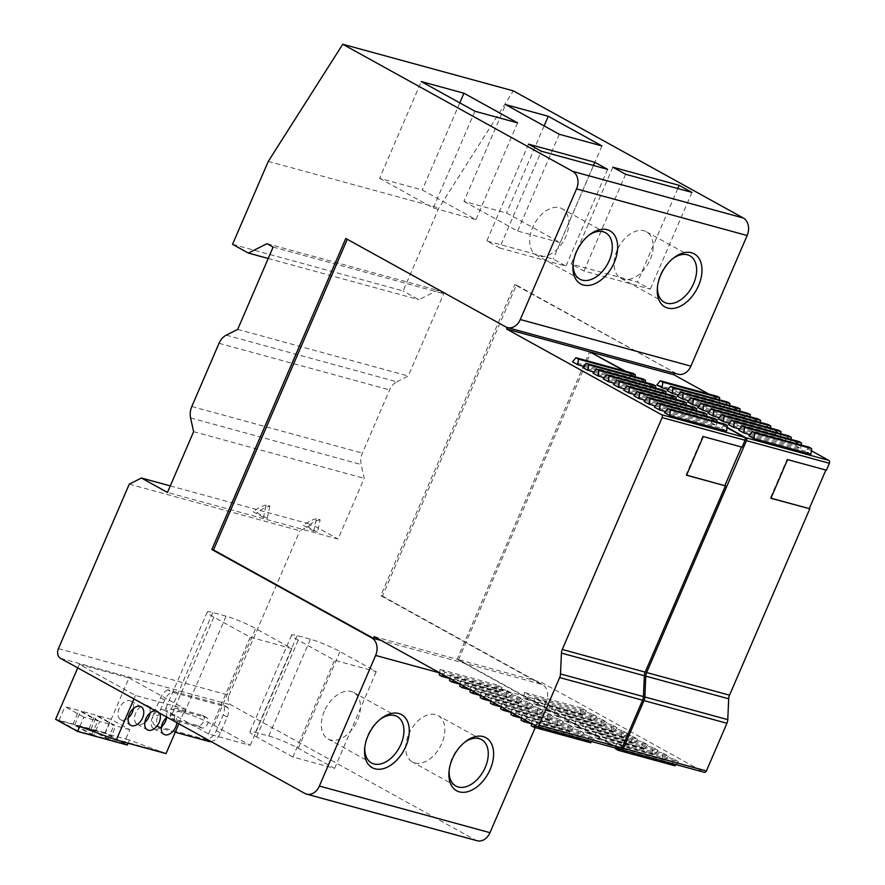<?xml version="1.0" encoding="UTF-8"?>
<svg xmlns="http://www.w3.org/2000/svg" width="885" height="885" viewBox="0 0 885 885"><rect width="100%" height="100%" fill="white"/><g stroke="black" fill="none" stroke-linecap="round" stroke-linejoin="round"><path stroke-width="0.66" stroke-dasharray="4.42 3.32" d="M232.556 244.315L403.14 290.933L438.86 207.997L513.344 90.867M268.277 161.38L438.86 207.997M750.071 416.758L749.584 420.242L744.418 417.399L747.803 413.273M744.418 417.399L687.556 401.856M810.903 454.149L805.737 451.295L809.122 447.179M463.95 201.382L517.603 231.04L560.26 242.689L506.596 213.031L463.95 201.382L505.623 104.618M617.033 250.455A26.528 16.903 118.9 0 0 620.794 278.2A26.528 16.903 118.9 0 0 650.209 259.515A26.528 16.903 118.9 0 0 646.459 231.77A26.528 16.903 118.9 0 0 617.033 250.455M544.12 125.902L506.596 213.031M780.736 433.705L780.238 437.201L775.083 434.347L778.468 430.232M760.292 422.399L759.795 425.895L754.639 423.041L758.025 418.926M672.921 258.531A26.528 16.903 118.9 0 0 672.025 259.194A26.528 16.903 118.9 0 0 660.475 274.472A26.528 16.903 118.9 0 0 657.61 285.269A26.528 16.903 118.9 0 0 657.522 286.386M601.933 145.936L560.26 242.689M775.083 434.347L718.222 418.804M226.239 335.172L396.823 381.789A15.156 11.538 -74.7 0 0 389.621 389.909L362.396 453.12A15.156 11.538 -74.7 0 0 361.18 464.548L364.2 478.32L338.048 539.042L167.464 492.425M129.265 484.15L299.86 530.768L311.985 524.639L338.048 539.042M170.263 485.909L311.985 524.639M754.639 423.041L697.778 407.509M668.064 389.4L718.919 403.294L713.764 400.44L717.149 396.325M713.764 400.44L656.891 384.909M708.951 412.001L759.795 425.895M612.84 167.199L571.168 263.962L583.945 271.031L650.287 289.152L637.51 282.094L571.168 263.962M677.81 188.527L637.51 282.094M58.421 648.639L229.016 695.256A7.578 5.775 -74.7 0 0 231.151 704.991L475.411 840.031A13.64 10.388 -74.7 0 0 477.17 840.75M805.737 451.295L748.876 435.752M516.386 285.081L514.727 284.627L380.782 595.649L382.442 596.103L516.386 285.081L676.328 373.503A13.64 10.388 -74.7 0 0 678.087 374.222M674.58 373.26L507.304 327.55M178.87 723.786L185.23 709.018L135.471 695.422L79.263 664.347L77.747 667.876M135.471 695.422L133.956 698.951M79.263 664.347L129.022 677.943L105.359 732.891L127.329 745.037M55.6 719.295L105.359 732.891M123.823 743.511L109.851 739.683L90.945 729.24L104.917 733.057L123.823 743.511L129.785 729.683L110.868 719.228L96.896 715.412L115.802 725.866L129.785 729.683M93.733 735.28L74.827 724.837L89.042 728.72L107.948 739.174L93.733 735.28L99.695 721.463L113.911 725.346L94.994 714.892L80.778 711.009L99.695 721.463M77.858 730.944L58.952 720.49L72.935 724.317L91.841 734.771L77.858 730.944L83.821 717.127L97.793 720.943L78.887 710.489L64.904 706.672L83.821 717.127M128.104 743.234L129.476 740.048L166.026 753.6M79.727 726.452L129.476 740.048M114.231 738.864L163.99 752.471M159.455 713.044A10.609 6.759 118.9 0 0 157.685 711.274A10.609 6.759 118.9 0 0 156.711 710.876A10.609 6.759 118.9 0 0 155.229 710.721M176.9 722.691A10.609 6.759 118.9 0 0 174.268 715.81A10.609 6.759 118.9 0 0 173.305 715.412A10.609 6.759 118.9 0 0 167.033 717.237M129.022 677.943L185.23 709.018M150.03 713.044A10.609 6.759 118.9 0 0 147.463 705.622A10.609 6.759 118.9 0 0 146.49 705.234A10.609 6.759 118.9 0 0 136.036 712.359A10.609 6.759 118.9 0 0 137.197 724.195A10.609 6.759 118.9 0 0 138.16 724.583A10.609 6.759 118.9 0 0 144.852 722.414M166.612 717.58A10.609 6.759 118.9 0 0 164.046 710.157A10.609 6.759 118.9 0 0 163.083 709.759A10.609 6.759 118.9 0 0 152.618 716.894A10.609 6.759 118.9 0 0 153.78 728.72A10.609 6.759 118.9 0 0 154.742 729.118A10.609 6.759 118.9 0 0 161.435 726.95M133.447 708.52A10.609 6.759 118.9 0 0 130.88 701.086A10.609 6.759 118.9 0 0 129.907 700.699A10.609 6.759 118.9 0 0 119.453 707.823A10.609 6.759 118.9 0 0 120.614 719.66A10.609 6.759 118.9 0 0 121.577 720.047A10.609 6.759 118.9 0 0 128.259 717.879M72.935 724.317L78.887 710.489M58.952 720.49L64.904 706.672M91.841 734.771L97.793 720.943M90.945 729.24L96.896 715.412M109.851 739.683L115.802 725.866M104.917 733.057L110.868 719.228M89.042 728.72L94.994 714.892M74.827 724.837L80.778 711.009M107.948 739.174L113.911 725.346M698.73 406.348L749.584 420.242M180.794 710.589A5.686 3.617 118.9 0 0 175.186 714.405A5.686 3.617 118.9 0 0 175.816 720.744A5.686 3.617 118.9 0 0 176.325 720.954L201.913 727.946A5.686 3.617 118.9 0 0 207.521 724.129A5.686 3.617 118.9 0 0 206.902 717.79A5.686 3.617 118.9 0 0 206.382 717.58L180.794 710.589L176.701 708.332L202.289 715.323L206.382 717.58M211.017 741.553A11.372 7.246 -61.1 0 0 220.398 733.001L227.246 717.104A11.372 7.246 118.9 0 0 227.655 707.325L171.911 692.092A11.372 7.246 118.9 0 0 164.698 700.013L157.851 715.91L153.758 713.642A11.372 7.246 -61.1 0 0 155.373 725.534A11.372 7.246 -61.1 0 0 156.402 725.954L204.734 739.163A11.372 7.246 -61.1 0 0 216.305 730.744L223.153 714.848A11.372 7.246 118.9 0 0 223.562 705.068L167.818 689.835L171.911 692.092M175.23 732.249L160.495 728.222A11.372 7.246 -61.1 0 1 159.455 727.802A11.372 7.246 -61.1 0 1 157.851 715.91M167.818 689.835A11.372 7.246 118.9 0 0 160.605 697.756L153.758 713.642M538.854 256.13A26.528 16.903 -61.1 0 1 536.443 255.145A26.528 16.903 -61.1 0 1 533.533 225.564A26.528 16.903 -61.1 0 1 559.696 207.743A26.528 16.903 -61.1 0 1 562.108 208.727A26.528 16.903 -61.1 0 1 565.017 238.308A26.528 16.903 -61.1 0 1 538.854 256.13M573.17 263.332A26.528 16.903 -61.1 0 1 573.259 262.225A26.528 16.903 -61.1 0 1 587.684 236.14A26.528 16.903 -61.1 0 1 588.569 235.476M826.424 470.212L825.86 470.057M825.915 469.935L787.053 459.315L770.392 498.012L770.957 498.166M729.384 423.295L780.238 437.201M408.682 734.262A26.528 16.903 -61.1 0 1 435.674 714.604A26.528 16.903 -61.1 0 1 438.097 715.578A26.528 16.903 -61.1 0 1 441.847 743.323A26.528 16.903 -61.1 0 1 412.432 762.007A26.528 16.903 -61.1 0 1 408.682 734.262M449.16 770.193A26.528 16.903 -61.1 0 1 449.248 769.076A26.528 16.903 -61.1 0 1 452.113 758.268A26.528 16.903 -61.1 0 1 463.663 743.002A26.528 16.903 -61.1 0 1 464.559 742.338M202.289 715.323A5.686 3.617 118.9 0 1 202.809 715.534A5.686 3.617 118.9 0 1 203.439 721.872A5.686 3.617 118.9 0 1 197.831 725.689L172.243 718.697L176.325 720.954M176.701 708.332A5.686 3.617 118.9 0 0 171.104 712.148A5.686 3.617 118.9 0 0 171.723 718.487A5.686 3.617 118.9 0 0 172.243 718.697M686.605 475.123L686.041 474.968L702.712 436.261L742.072 447.157M559.276 134.277L517.603 231.04M379.61 178.327L433.263 207.986L475.909 219.646L422.256 189.976L379.61 178.327L421.282 81.564M517.581 122.882L475.909 219.646M474.935 111.233L433.263 207.986M459.78 102.848L422.256 189.976M499.605 247.977L565.935 266.108L553.169 259.039L486.827 240.908L499.605 247.977L541.277 151.213M593.459 165.473L553.169 259.039M607.608 169.345L565.935 266.108M528.5 144.155L486.827 240.908M396.823 381.789L408.262 376.003L443.717 293.687L437.588 290.291L418.981 299.694L403.14 290.933M237.678 329.386L408.262 376.003M193.616 431.703L364.2 478.32M439.602 672.91L546.222 702.048A13.64 10.388 -74.7 0 0 542.383 684.525L381.103 640.452M266.993 243.674L437.588 290.291M268.21 258.486L418.981 299.694M263.487 517.426L253.165 511.718L256.949 512.758L267.281 518.466L263.487 517.426L266.097 505.014L269.881 506.043A41.683 31.738 -74.7 0 0 256.949 512.758M313.721 531.155L303.389 525.447L307.183 526.486L317.516 532.195L313.721 531.155L316.321 518.732L320.116 519.772L317.516 532.195M273.133 247.07L443.717 293.687M223.562 705.068L227.655 707.325M213.96 725.302L250.234 745.358L208.539 733.964L172.254 713.896A22.733 2.677 -156.7 0 1 165.595 708.797A22.733 2.677 -156.7 0 1 171.148 709.305L184.412 712.934A22.733 2.677 -156.7 0 1 213.96 725.302L255.632 628.538L291.906 648.594L250.212 637.2L213.927 617.144A22.733 2.677 -156.7 0 1 207.267 612.033A22.733 2.677 -156.7 0 1 212.809 612.553L226.084 616.17A22.733 2.677 -156.7 0 1 255.632 628.538M292.891 757.007L256.606 736.951A22.733 2.677 -156.7 0 1 249.935 731.84A22.733 2.677 -156.7 0 1 255.488 732.36L268.752 735.988A22.733 2.677 -156.7 0 1 298.3 748.345L334.585 768.401L292.891 757.007L334.552 660.243L298.278 640.187A22.733 2.677 -156.7 0 1 291.608 635.087A22.733 2.677 -156.7 0 1 297.161 635.596L310.425 639.224A22.733 2.677 -156.7 0 1 339.973 651.581L376.258 671.649L334.552 660.243M269.881 506.043L267.281 518.466M691.959 192.399L650.287 289.152M625.618 174.268L583.945 271.031M620.584 749.263L458.541 659.679L541.465 682.346L703.973 772.185L621.049 749.518M581.301 708.011L524.44 692.468L529.595 695.322L586.456 710.854L581.301 708.011L580.516 713.564L583.071 714.98L586.456 710.854M622.177 730.612L565.316 715.069L570.482 717.923L627.343 733.455L622.177 730.612L621.403 736.165L623.958 737.581L627.343 733.455M673.286 758.854L616.425 743.323L621.58 746.166L678.441 761.708L673.286 758.854L672.5 764.419L675.056 765.824M642.621 741.907L647.787 744.761L590.914 729.218L585.759 726.364L642.621 741.907L641.846 747.471L644.402 748.876L647.787 744.761M591.523 713.653L534.662 698.121L539.817 700.964L596.678 716.507L591.523 713.653L590.737 719.217L593.293 720.622L596.678 716.507M632.399 736.254L637.565 739.108L580.704 723.565L575.538 720.722L632.399 736.254L631.625 741.818L634.18 743.223L637.565 739.108M652.842 747.559L595.981 732.017L601.136 734.871L657.997 750.414L652.842 747.559L652.057 753.113L654.612 754.529L657.997 750.414M611.966 724.959L555.094 709.416L560.26 712.27L617.122 727.813L611.966 724.959L611.181 730.512L613.736 731.928L617.122 727.813M601.745 719.306L606.9 722.16L550.039 706.617L544.883 703.763L601.745 719.306L600.959 724.87L603.515 726.275L606.9 722.16M663.064 753.212L668.219 756.056L611.358 740.524L606.203 737.67L663.064 753.212L662.279 758.766L664.834 760.182L668.219 756.056M266.097 505.014A41.683 31.738 -74.7 0 0 253.165 511.718M316.321 518.732A41.683 31.738 -74.7 0 0 303.389 525.447M320.116 519.772A41.683 31.738 -74.7 0 0 307.183 526.486M324.33 711.208A26.528 16.903 118.9 0 0 328.081 738.953A26.528 16.903 118.9 0 0 357.496 720.279A26.528 16.903 118.9 0 0 353.746 692.535A26.528 16.903 118.9 0 0 324.33 711.208M380.218 719.284A26.528 16.903 118.9 0 0 379.322 719.947A26.528 16.903 118.9 0 0 367.762 735.225A26.528 16.903 118.9 0 0 364.897 746.033A26.528 16.903 118.9 0 0 364.819 747.139M676.328 373.503L514.727 284.627M546.222 702.048L535.215 727.614M229.016 695.256L299.86 530.768M347.296 239.293L505.744 326.886M345.792 238.463L347.451 238.917M727.028 427.72L624.401 370.981M604.156 377.652L655.011 391.546L649.856 388.692L592.994 373.16M726.552 431.095L721.397 428.24L664.535 412.709M593.935 371.999L644.789 385.893L639.634 383.039L582.772 367.507M655.265 405.905L706.108 419.8L700.953 416.946L644.092 401.403M624.6 388.946L675.454 402.852L670.288 399.998L613.427 384.455M583.724 366.346L634.567 380.251L629.412 377.397L572.551 361.854M634.822 394.599L685.676 408.494L680.51 405.64L623.648 390.108M645.043 400.252L695.898 414.147L690.731 411.293L633.87 395.761M665.476 411.547L716.33 425.453L711.175 422.599L654.314 407.056M614.378 383.305L665.232 397.199L660.077 394.345L603.205 378.802M374.2 636.625L457.125 659.292L589.576 351.732M380.782 595.649L540.724 684.072L541.465 682.346M458.541 659.679L590.859 352.44M457.125 659.292L619.622 749.13L536.697 726.463M578.713 730.158L521.851 714.615L527.017 717.469L583.879 733.012L578.713 730.158L577.938 735.712L580.494 737.128L583.879 733.012M568.502 724.505L573.657 727.359L516.796 711.817L511.63 708.962L568.502 724.505L567.716 730.07L570.272 731.475L573.657 727.359M496.961 684.957L440.088 669.414L445.255 672.268L502.116 687.811L496.961 684.957L496.175 690.51L498.731 691.926L502.116 687.811M588.934 735.811L594.1 738.665L537.228 723.122L532.073 720.268L588.934 735.811L588.16 741.364L590.715 742.781M527.615 701.905L470.754 686.373L475.909 689.216L532.77 704.759L527.615 701.905L526.829 707.469L529.385 708.874L532.77 704.759M507.171 690.61L512.338 693.464L455.476 677.921L450.31 675.067L507.171 690.61L506.397 696.163L508.952 697.579L512.338 693.464M517.393 696.252L522.559 699.106L465.687 683.574L460.532 680.72L517.393 696.252L516.619 701.816L519.174 703.232L522.559 699.106M537.837 707.558L542.992 710.412L486.13 694.869L480.975 692.015L537.837 707.558L537.051 713.111L539.607 714.527L542.992 710.412M558.28 718.852L501.419 703.321L506.574 706.175L563.435 721.706L558.28 718.852L557.495 724.417L560.05 725.833L563.435 721.706M548.058 713.21L553.213 716.065L496.352 700.522L491.197 697.668L548.058 713.21L547.273 718.764L549.828 720.18L553.213 716.065M625.828 371.368L635.098 376.501M636.049 377.021L645.32 382.143M646.26 382.674L655.542 387.796M656.482 388.316L665.763 393.449M666.704 393.969L675.974 399.102M676.925 399.622L686.196 404.744M687.147 405.275L696.418 410.397M697.369 410.917L706.639 416.05M707.591 416.57L716.861 421.702M717.801 422.222L727.083 427.344M811.379 450.764L708.752 394.035M749.827 434.601L800.682 448.496L795.515 445.642L738.654 430.11M719.162 417.654L770.016 431.548L764.861 428.694L708 413.151M739.606 428.948L790.46 442.843L785.305 440L728.432 424.457M688.508 400.695L739.362 414.6L734.196 411.746L677.335 396.203M678.286 395.053L729.14 408.947L723.974 406.093L667.113 390.55M521.851 714.615L521.376 718M524.949 719.97L527.017 717.469M521.077 720.18L577.938 735.712M531.586 723.764L580.494 737.128M510.855 714.527L567.716 730.07M511.63 708.962L511.154 712.348M514.738 714.328L516.796 711.817M521.365 718.111L570.272 731.475M440.088 669.414L439.613 672.799M443.197 674.779L445.255 672.268M439.314 674.978L496.175 690.51M449.823 678.563L498.731 691.926M591.722 741.542L594.1 738.665M531.288 725.822L588.16 741.364M532.073 720.268L531.597 723.653M535.171 725.623L537.228 723.122M470.754 686.373L470.278 689.747M473.851 691.727L475.909 689.216M469.968 691.926L526.829 707.469M480.478 695.51L529.385 708.874M449.536 680.62L506.397 696.163M450.31 675.067L449.834 678.452M453.408 680.421L455.476 677.921M460.045 684.216L508.952 697.579M459.746 686.273L516.619 701.816M460.532 680.72L460.056 684.094M463.629 686.074L465.687 683.574M470.267 689.857L519.174 703.232M480.19 697.579L537.051 713.111M480.975 692.015L480.5 695.4M484.073 697.369L486.13 694.869M490.699 701.163L539.607 714.527M501.419 703.321L500.943 706.695M504.516 708.675L506.574 706.175M500.633 708.874L557.495 724.417M511.143 712.458L560.05 725.833M490.412 703.221L547.273 718.764M491.197 697.668L490.721 701.053M494.295 703.022L496.352 700.522M500.921 706.816L549.828 720.18M649.856 388.692L653.241 384.577M655.508 388.05L655.011 391.546M721.397 428.24L724.782 424.125M645.287 382.397L644.789 385.893M639.634 383.039L643.019 378.924M700.953 416.946L704.338 412.83M706.606 416.304L706.108 419.8M670.288 399.998L673.684 395.872M675.941 399.356L675.454 402.852M629.412 377.397L632.797 373.271M635.065 376.756L634.567 380.251M686.163 404.998L685.676 408.494M680.51 405.64L683.895 401.524M690.731 411.293L694.117 407.177M696.384 410.651L695.898 414.147M716.828 421.957L716.33 425.453M711.175 422.599L714.56 418.472M660.077 394.345L663.462 390.23M665.719 393.703L665.232 397.199M524.44 692.468L523.654 698.022L526.21 699.438L529.595 695.322M523.654 698.022L580.516 713.564M526.21 699.438L583.071 714.98M565.316 715.069L564.541 720.622L567.097 722.038L570.482 717.923M564.541 720.622L621.403 736.165M567.097 722.038L623.958 737.581M616.425 743.323L615.75 748.113M619.212 749.053L621.58 746.166M615.639 748.876L672.5 764.419M676.074 764.596L678.441 761.708M585.759 726.364L584.974 731.928L641.846 747.471M584.974 731.928L587.529 733.333L590.914 729.218M587.529 733.333L644.402 748.876M534.662 698.121L533.876 703.675L536.432 705.091L539.817 700.964M533.876 703.675L590.737 719.217M536.432 705.091L593.293 720.622M575.538 720.722L574.763 726.275L631.625 741.818M574.763 726.275L577.319 727.691L580.704 723.565M577.319 727.691L634.18 743.223M595.981 732.017L595.196 737.581L597.751 738.986L601.136 734.871M595.196 737.581L652.057 753.113M597.751 738.986L654.612 754.529M555.094 709.416L554.32 714.98L556.875 716.385L560.26 712.27M554.32 714.98L611.181 730.512M556.875 716.385L613.736 731.928M544.883 703.763L544.098 709.327L600.959 724.87M544.098 709.327L546.653 710.744L550.039 706.617M546.653 710.744L603.515 726.275M606.203 737.67L605.417 743.223L662.279 758.766M605.417 743.223L607.973 744.639L611.358 740.524M607.973 744.639L664.834 760.182M801.168 445L800.682 448.496M795.515 445.642L798.901 441.526M764.861 428.694L768.246 424.579M770.514 428.052L770.016 431.548M790.947 439.358L790.46 442.843M785.305 440L788.69 435.874M734.196 411.746L737.581 407.631M739.849 411.105L739.362 414.6M729.627 405.452L729.14 408.947M723.974 406.093L727.37 401.978M719.405 399.799L718.919 403.294M208.539 733.964L250.212 637.2M250.234 745.358L291.906 648.594M334.585 768.401L376.258 671.649M382.442 596.103L542.383 684.525M219.037 343.291L389.621 389.909M60.556 658.374L231.151 704.991M160.605 697.756L164.698 700.013M190.596 417.93L361.18 464.548M304.816 793.414L475.411 840.031M197.831 725.689L201.913 727.946M220.398 733.001L216.305 730.744M223.153 714.848L227.246 717.104M160.495 728.222L156.402 725.954M208.827 741.431L204.734 739.163M191.813 406.503L362.396 453.12M172.254 713.896L213.927 617.144M184.412 712.934L226.084 616.17M171.148 709.305L212.809 612.553M268.752 735.988L310.425 639.224M255.488 732.36L297.161 635.596M298.3 748.345L339.973 651.581M256.606 736.951L298.278 640.187M620.794 278.2L664.226 302.216M147.463 705.622L157.685 711.274M164.046 710.157L174.268 715.81M130.88 701.086L141.091 706.739M579.874 279.162L536.443 255.145M481.528 739.594L438.097 715.578M573.259 262.225L573.038 264.526M587.684 236.14L589.521 234.724M449.248 769.076L449.027 771.388M463.663 743.002L465.499 741.586M171.723 718.487L175.816 720.744M202.809 715.534L206.902 717.79M328.081 738.953L371.523 762.97M159.455 727.802L155.373 725.534M291.608 635.087L249.935 731.84M207.267 612.033L165.595 708.797M605.539 232.733L562.108 208.727M646.459 231.77L689.891 255.787M153.78 728.72L164.002 734.373M364.897 746.033L364.675 748.334M379.322 719.947L381.158 718.531M137.197 724.195L147.419 729.837M657.61 285.269L657.389 287.581M672.025 259.194L673.861 257.778M353.746 692.535L397.188 716.54M455.863 786.013L412.432 762.007M120.614 719.66L130.825 725.313"/><path stroke-width="1.33" d="M342.76 44.25L268.277 161.38L232.556 244.315L248.397 253.077L266.993 243.674L273.133 247.07L237.678 329.386L226.239 335.172A15.156 11.538 -74.7 0 0 219.037 343.291L191.813 406.503A15.156 11.538 -74.7 0 0 190.596 417.93L193.616 431.703L167.464 492.425L141.401 478.011L129.265 484.15L58.421 648.639A7.578 5.775 -74.7 0 0 60.556 658.374L304.816 793.414A13.64 10.388 -74.7 0 0 306.586 794.133A13.64 10.388 -74.7 0 0 319.374 786.057L375.638 655.431A13.64 10.388 -74.7 0 0 371.788 637.908L211.847 549.485L345.792 238.463L505.744 326.886A13.64 10.388 -74.7 0 0 507.503 327.605A13.64 10.388 -74.7 0 0 520.291 319.529L576.555 188.903A13.64 10.388 -74.7 0 0 572.717 171.38L342.76 44.25L513.344 90.867L743.3 217.998A13.64 10.388 -74.7 0 1 747.139 235.521L690.886 366.147A13.64 10.388 -74.7 0 1 678.087 374.222L507.503 327.605M690.942 397.741L693.497 399.146L692.712 404.71L687.556 401.856L690.942 397.741L747.803 413.273L750.358 414.689L750.071 416.758M752.261 431.637L809.122 447.179L811.678 448.595L810.903 454.149L754.042 438.606L748.876 435.752L752.261 431.637L754.817 433.053L754.042 438.606M702.933 410.352L697.778 407.509L701.163 403.383L703.719 404.799L702.933 410.352L708.951 412.001M548.269 116.267L505.623 104.618L559.276 134.277L601.933 145.936L548.269 116.267L544.12 125.902M693.497 399.146L750.358 414.689M721.607 414.689L724.162 416.105L723.377 421.658L718.222 418.804L721.607 414.689L778.468 430.232L781.024 431.637L780.736 433.705M701.163 403.383L758.025 418.926L760.58 420.342L760.292 422.399M657.522 286.386A26.528 16.903 118.9 0 0 664.226 302.216A26.528 16.903 118.9 0 0 666.637 303.19A26.528 16.903 118.9 0 0 693.641 283.532A26.528 16.903 118.9 0 0 689.891 255.787A26.528 16.903 118.9 0 0 687.479 254.814A26.528 16.903 118.9 0 0 672.921 258.531M141.401 478.011L170.263 485.909M660.276 380.782L662.832 382.198L662.057 387.763L656.891 384.909L660.276 380.782L717.149 396.325L719.704 397.741L719.405 399.799M754.817 433.053L811.678 448.595M703.719 404.799L760.58 420.342M679.182 185.33L612.84 167.199L625.618 174.268L691.959 192.399L679.182 185.33L677.81 188.527M724.162 416.105L781.024 431.637M583.359 285.003A30.311 19.326 -61.1 0 1 573.038 264.526A30.311 19.326 -61.1 0 1 589.521 234.724A30.311 19.326 -61.1 0 1 607.176 229.713A30.311 19.326 -61.1 0 1 614.223 262.546A30.311 19.326 -61.1 0 1 583.359 285.003M667.71 308.057A30.311 19.326 118.9 0 0 698.564 285.59A30.311 19.326 118.9 0 0 691.517 252.767A30.311 19.326 118.9 0 0 673.861 257.778A30.311 19.326 118.9 0 0 657.389 287.581A30.311 19.326 118.9 0 0 667.71 308.057M77.747 667.876L55.6 719.295L77.57 731.441L127.329 745.037L128.104 743.234M133.956 698.951L116.278 740.004L79.727 726.452L77.57 731.441M116.278 740.004L166.026 753.6L178.87 723.786M131.799 725.7A10.609 6.759 118.9 0 0 142.253 718.576A10.609 6.759 118.9 0 0 141.091 706.739A10.609 6.759 118.9 0 0 140.129 706.352A10.609 6.759 118.9 0 0 129.664 713.476A10.609 6.759 118.9 0 0 130.825 725.313A10.609 6.759 118.9 0 0 131.799 725.7M155.229 710.721A10.609 6.759 118.9 0 0 145.793 719.018A10.609 6.759 118.9 0 0 147.419 729.837A10.609 6.759 118.9 0 0 148.381 730.236A10.609 6.759 118.9 0 0 157.895 724.793A10.609 6.759 118.9 0 0 159.455 713.044M167.033 717.237A10.609 6.759 118.9 0 0 161.49 726.607A10.609 6.759 118.9 0 0 164.002 734.373A10.609 6.759 118.9 0 0 164.964 734.76A10.609 6.759 118.9 0 0 176.9 722.691M144.852 722.414A10.609 6.759 118.9 0 0 150.03 713.044M161.435 726.95A10.609 6.759 118.9 0 0 166.612 717.58M128.259 717.879A10.609 6.759 118.9 0 0 133.447 708.52M692.712 404.71L698.73 406.348M175.23 732.249L208.827 741.431A11.372 7.246 -61.1 0 0 211.017 741.553M588.569 235.476A26.528 16.903 -61.1 0 1 603.128 231.759A26.528 16.903 -61.1 0 1 605.539 232.733A26.528 16.903 -61.1 0 1 608.449 262.325A26.528 16.903 -61.1 0 1 582.297 280.136A26.528 16.903 -61.1 0 1 579.874 279.162A26.528 16.903 -61.1 0 1 573.17 263.332M825.86 470.057L809.244 508.632L770.957 498.166M811.379 450.764L828.758 460.377A2.279 1.726 -74.7 0 1 829.4 463.298L826.424 470.212L787.573 459.592L770.901 498.299L809.244 508.632M723.377 421.658L729.384 423.295M464.559 742.338A26.528 16.903 -61.1 0 1 479.117 738.621A26.528 16.903 -61.1 0 1 481.528 739.594A26.528 16.903 -61.1 0 1 485.279 767.339A26.528 16.903 -61.1 0 1 458.275 786.997A26.528 16.903 -61.1 0 1 455.863 786.013A26.528 16.903 -61.1 0 1 449.16 770.193M662.832 382.198L719.704 397.741M459.348 791.865A30.311 19.326 -61.1 0 1 449.027 771.388A30.311 19.326 -61.1 0 1 465.499 741.586A30.311 19.326 -61.1 0 1 483.155 736.574A30.311 19.326 -61.1 0 1 490.202 769.397A30.311 19.326 -61.1 0 1 459.348 791.865M727.028 427.72L744.418 437.334A2.279 1.726 -74.7 0 1 745.059 440.254L742.072 447.157L703.221 436.537L686.55 475.245L725.412 485.865L686.605 475.123M724.892 485.588L741.508 447.002M463.928 93.224L421.282 81.564L474.935 111.233L517.581 122.882L463.928 93.224L459.78 102.848M594.842 162.276L528.5 144.155L541.277 151.213L607.608 169.345L594.842 162.276L593.459 165.473M381.103 640.452L373.448 638.362L213.506 549.939L347.296 239.293M248.397 253.077L268.21 258.486M829.4 463.298L746.475 440.641L646.614 672.523L729.539 695.179A7.954 6.062 -74.7 0 0 728.698 698.796L727.769 719.649A7.954 6.062 -74.7 0 1 726.928 723.266L706.396 770.957L623.471 748.29A2.279 1.726 -74.7 0 1 621.336 749.639A2.279 1.726 -74.7 0 1 621.049 749.518L620.584 749.263M646.614 672.523A7.954 6.062 -74.7 0 0 645.773 676.14L644.844 696.982L727.769 719.649M619.622 749.13A2.279 1.726 -74.7 0 0 619.92 749.252A2.279 1.726 -74.7 0 0 622.044 747.902L642.587 700.212A7.954 6.062 -74.7 0 0 643.417 696.595L644.357 675.742A7.954 6.062 -74.7 0 1 645.187 672.135L725.412 485.865M745.059 440.254L662.124 417.587L562.263 649.468A7.954 6.062 -74.7 0 0 561.433 653.086L560.493 673.939L643.417 696.595M364.819 747.139A26.528 16.903 118.9 0 0 371.523 762.97A26.528 16.903 118.9 0 0 373.935 763.943A26.528 16.903 118.9 0 0 400.938 744.285A26.528 16.903 118.9 0 0 397.188 716.54A26.528 16.903 118.9 0 0 394.765 715.567A26.528 16.903 118.9 0 0 380.218 719.284M405.861 746.343A30.311 19.326 118.9 0 0 398.814 713.52A30.311 19.326 118.9 0 0 381.158 718.531A30.311 19.326 118.9 0 0 364.675 748.334A30.311 19.326 118.9 0 0 374.997 768.811A30.311 19.326 118.9 0 0 405.861 746.343M535.215 727.614L489.969 832.674A13.64 10.388 -74.7 0 1 477.17 840.75L306.586 794.133M211.847 549.485L213.506 549.939M624.401 370.981L589.576 351.732L506.651 329.065L661.493 414.667A2.279 1.726 -74.7 0 1 662.124 417.587M598.149 376.003L592.994 373.16L596.379 369.034L598.935 370.45L598.149 376.003L604.156 377.652M670.476 409.998L669.691 415.563L726.552 431.095L727.337 425.541L724.782 424.125L667.921 408.582L670.476 409.998L727.337 425.541M669.691 415.563L664.535 412.709L667.921 408.582M587.928 370.361L582.772 367.507L586.158 363.392L588.713 364.797L587.928 370.361L593.935 371.999M649.247 404.257L644.092 401.403L647.477 397.288L650.033 398.704L649.247 404.257L655.265 405.905M618.593 387.309L613.427 384.455L616.812 380.34L619.367 381.745L618.593 387.309L624.6 388.946M577.706 364.709L572.551 361.854L575.936 357.739L578.491 359.144L577.706 364.709L583.724 366.346M628.815 392.962L623.648 390.108L627.034 385.982L629.589 387.398L628.815 392.962L634.822 394.599M639.025 398.604L633.87 395.761L637.255 391.635L639.811 393.051L639.025 398.604L645.043 400.252M659.469 409.91L654.314 407.056L657.699 402.94L660.254 404.345L659.469 409.91L665.476 411.547M608.371 381.656L603.205 378.802L606.601 374.687L609.145 376.103L608.371 381.656L614.378 383.305M371.788 637.908L373.448 638.362L374.2 636.625L536.697 726.463A2.279 1.726 -74.7 0 0 536.996 726.585A2.279 1.726 -74.7 0 0 539.12 725.246L559.663 677.556A7.954 6.062 -74.7 0 0 560.493 673.939M507.304 327.55L506.651 329.065M590.859 352.44L625.828 371.368M708.752 394.035L673.928 374.775L591.003 352.119M673.928 374.775L674.58 373.26M746.475 440.641A2.279 1.726 -74.7 0 0 745.834 437.721L727.083 427.344M703.973 772.185A2.279 1.726 -74.7 0 0 704.261 772.295A2.279 1.726 -74.7 0 0 706.396 770.957M644.844 696.982A7.954 6.062 -74.7 0 1 644.003 700.599L623.471 748.29M635.098 376.501L636.049 377.021M645.32 382.143L646.26 382.674M655.542 387.796L656.482 388.316M665.763 393.449L666.704 393.969M675.974 399.102L676.925 399.622M686.196 404.744L687.147 405.275M696.418 410.397L697.369 410.917M706.639 416.05L707.591 416.57M716.861 421.702L717.801 422.222M743.82 432.953L738.654 430.11L742.039 425.984L744.595 427.4L743.82 432.953L749.827 434.601M713.155 416.005L708 413.151L711.385 409.036L713.941 410.452L713.155 416.005L719.162 417.654M733.599 427.311L728.432 424.457L731.818 420.342L734.373 421.747L733.599 427.311L739.606 428.948M682.501 399.058L677.335 396.203L680.72 392.088L683.275 393.504L682.501 399.058L688.508 400.695M672.279 393.405L667.113 390.55L670.498 386.435L673.054 387.851L672.279 393.405L678.286 395.053M662.057 387.763L668.064 389.4M729.539 695.179L809.753 508.919M521.376 718L521.077 720.18L523.632 721.585L524.949 719.97M523.632 721.585L531.586 723.764M511.154 712.348L510.855 714.527L513.411 715.943L514.738 714.328M513.411 715.943L521.365 718.111M439.613 672.799L439.314 674.978L441.869 676.383L443.197 674.779M441.869 676.383L449.823 678.563M531.597 723.653L531.288 725.822L533.843 727.238L590.715 742.781L591.722 741.542M533.843 727.238L535.171 725.623M470.278 689.747L469.968 691.926L472.524 693.342L473.851 691.727M472.524 693.342L480.478 695.51M449.834 678.452L449.536 680.62L452.091 682.036L453.408 680.421M452.091 682.036L460.045 684.216M460.056 684.094L459.746 686.273L462.302 687.689L463.629 686.074M462.302 687.689L470.267 689.857M480.5 695.4L480.19 697.579L482.745 698.984L484.073 697.369M482.745 698.984L490.699 701.163M500.943 706.695L500.633 708.874L503.189 710.29L504.516 708.675M503.189 710.29L511.143 712.458M490.721 701.053L490.412 703.221L492.967 704.637L494.295 703.022M492.967 704.637L500.921 706.816M596.379 369.034L653.241 384.577L655.796 385.993L655.508 388.05M598.935 370.45L655.796 385.993M588.713 364.797L645.574 380.34L645.287 382.397M586.158 363.392L643.019 378.924L645.574 380.34M647.477 397.288L704.338 412.83L706.894 414.235L706.606 416.304M650.033 398.704L706.894 414.235M616.812 380.34L673.684 395.872L676.228 397.288L675.941 399.356M619.367 381.745L676.228 397.288M575.936 357.739L632.797 373.271L635.353 374.687L635.065 376.756M578.491 359.144L635.353 374.687M629.589 387.398L686.45 402.94L686.163 404.998M627.034 385.982L683.895 401.524L686.45 402.94M637.255 391.635L694.117 407.177L696.672 408.593L696.384 410.651M639.811 393.051L696.672 408.593M660.254 404.345L717.115 419.888L716.828 421.957M657.699 402.94L714.56 418.472L717.115 419.888M606.601 374.687L663.462 390.23L666.018 391.635L665.719 393.703M609.145 376.103L666.018 391.635M615.75 748.113L615.639 748.876L618.195 750.292L619.212 749.053M618.195 750.292L675.056 765.824L676.074 764.596M744.595 427.4L801.456 442.942L801.168 445M742.039 425.984L798.901 441.526L801.456 442.942M711.385 409.036L768.246 424.579L770.802 425.995L770.514 428.052M713.941 410.452L770.802 425.995M734.373 421.747L791.245 437.29L790.947 439.358M731.818 420.342L788.69 435.874L791.245 437.29M680.72 392.088L737.581 407.631L740.137 409.036L739.849 411.105M683.275 393.504L740.137 409.036M673.054 387.851L729.915 403.394L729.627 405.452M670.498 386.435L727.37 401.978L729.915 403.394M576.555 188.903L747.139 235.521M520.291 319.529L690.886 366.147M375.638 655.431L439.602 672.91M645.773 676.14L728.698 698.796M561.433 653.086L644.357 675.742M319.374 786.057L489.969 832.674M572.717 171.38L743.3 217.998M744.418 437.334L661.493 414.667M559.663 677.556L642.587 700.212M622.044 747.902L539.12 725.246M562.263 649.468L645.187 672.135M828.758 460.377L745.834 437.721M644.003 700.599L726.928 723.266M704.261 772.295L621.336 749.639M619.92 749.252L536.996 726.585"/></g></svg>
